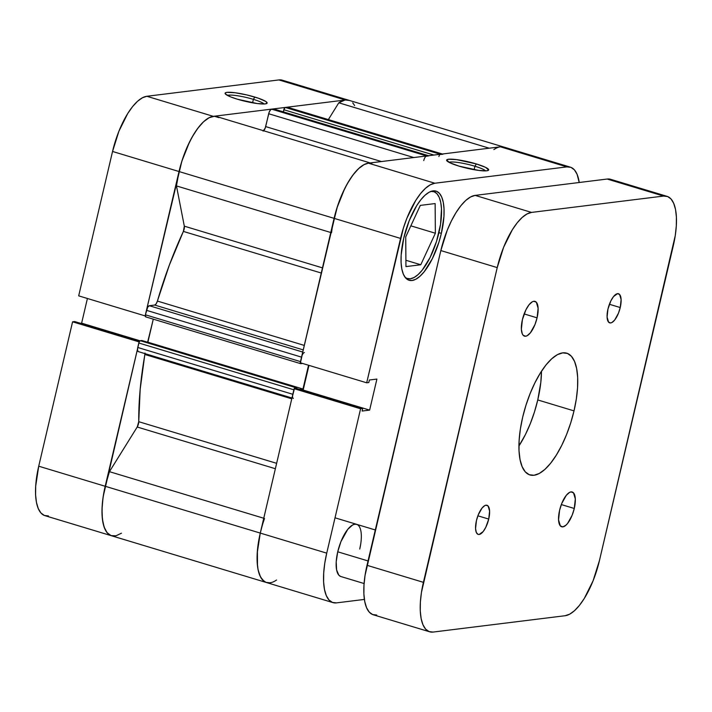<?xml version="1.0" encoding="UTF-8"?>
<svg xmlns="http://www.w3.org/2000/svg" width="712" height="712" viewBox="0 0 712 712"><rect width="100%" height="100%" fill="white"/><g stroke="black" fill="none" stroke-linecap="round" stroke-linejoin="round"><path stroke-width="1.07" d="M264.081 104.005A19.304 2.946 13.2 0 0 253.383 99.36L254.816 97.063A21.582 3.284 -166.8 0 1 266.751 103.498A21.582 3.284 -166.8 0 1 237.399 99.217L257.174 103.543L265.238 103.916L267.116 103.062L265.798 101.46L258.385 98.212L246.833 94.936L235.04 92.738L226.977 92.364L225.642 92.685L225.357 93.939L230.733 96.93L237.399 99.217A21.582 3.284 -166.8 0 1 225.232 93.761A21.582 3.284 -166.8 0 1 233.696 92.578A21.582 3.284 -166.8 0 1 254.816 97.063L253.383 99.36A19.304 2.946 -166.8 0 1 264.081 104.005M252.573 102.831L253.383 99.36L252.573 102.831M282.949 80.411L278.89 79.931L146.859 96.28L142.329 97.82L137.496 101.318L132.557 106.64L127.697 113.573L118.931 131.177L112.549 151.46L179.015 171.53L145.141 315.914L78.685 295.854L112.549 151.46L78.685 295.854L145.141 315.914L181.836 161.241L189.552 141.928L194.154 133.633L199.022 126.7L203.961 121.387L208.794 117.889L213.324 116.35L345.356 100L349.414 100.472M266.181 582.443L264.045 581.303L260.539 577.005L258.189 570.223L257.486 566.013L257.397 550.768L260.272 533.083A54.513 20.559 106.8 0 0 266.519 582.549A54.513 20.559 -73.2 0 1 260.272 533.083L326.728 553.153A54.513 20.559 -73.2 0 0 332.985 602.619A54.513 20.559 -73.2 0 0 336.438 602.886L364.393 599.424L336.438 602.886L332.379 602.405L328.953 599.931L326.283 595.552L324.476 589.447L323.604 581.837L323.702 573.018L324.752 563.334L326.728 553.153L360.601 408.768L362.711 408.501L296.245 388.44L294.136 388.699L260.272 533.083L326.728 553.153L360.601 408.768L294.136 388.699L260.272 533.083L105.189 486.269L38.724 466.2L72.588 321.815L74.698 321.557L139.605 341.146L74.698 321.557L72.588 321.815L38.724 466.2A54.513 20.559 106.8 0 0 44.981 515.666L111.437 535.736A54.513 20.559 -73.2 0 1 105.189 486.269A54.513 20.559 106.8 0 0 111.437 535.736A54.513 20.559 -73.2 0 0 114.89 536.003L110.832 535.522L107.405 533.048L104.735 528.669L102.937 522.563L102.065 514.954L102.154 506.134L103.213 496.451L139.187 341.867L105.189 486.269L38.724 466.2L35.698 486.065L35.6 494.884L36.472 502.494L38.279 508.608L40.94 512.987L44.375 515.461L48.425 515.933M87.416 298.488L81.622 323.159L80.483 323.301L81.622 323.159L139.997 340.781L81.622 323.159L87.416 298.488M493.87 149.609A54.513 20.559 -73.2 0 1 503.891 147.081L282.344 80.198A54.513 20.559 106.8 0 0 278.89 79.931L345.356 100L213.324 116.35L146.859 96.28L278.89 79.931L345.356 100A54.513 20.559 -73.2 0 1 348.809 100.267A54.513 20.559 106.8 0 0 338.796 102.795L345.053 100.036L347.892 100.045M72.588 321.815L139.054 341.885L72.588 321.815M112.549 151.46L179.015 171.53A54.513 20.559 -73.2 0 1 213.324 116.35L146.859 96.28A54.513 20.559 106.8 0 0 112.549 151.46M227.395 95.399A19.304 2.946 -166.8 0 1 253.383 99.36A19.304 2.946 13.2 0 0 227.395 95.399M474.931 166.243A19.304 2.946 13.2 0 0 448.943 162.283A19.304 2.946 -166.8 0 1 474.931 166.243L474.112 169.714L474.931 166.243A19.304 2.946 -166.8 0 1 485.628 170.889A19.304 2.946 13.2 0 0 474.931 166.243L476.364 163.947L474.931 166.243M458.937 166.101A21.582 3.284 -166.8 0 1 446.771 160.645A21.582 3.284 -166.8 0 1 455.244 159.461A21.582 3.284 -166.8 0 1 476.364 163.947L456.579 159.621L448.515 159.248L446.638 160.102L449.779 162.71L458.937 166.101L478.722 170.426L486.786 170.8L488.663 169.945L485.522 167.338L476.364 163.947A21.582 3.284 -166.8 0 1 488.29 170.382A21.582 3.284 -166.8 0 1 458.937 166.101M364.099 583.537L340.861 576.524A27.261 10.28 -73.2 0 1 337.737 551.791L336.215 561.723L336.607 569.938L338.841 575.18L340.558 576.417M431.161 191.332A45.434 17.133 -73.2 0 1 433.679 191.59A45.434 17.133 -73.2 0 1 438.886 232.806A45.434 17.133 -73.2 0 1 407.415 278.57A45.434 17.133 -73.2 0 1 405.181 277.395L406.908 278.392L410.29 278.793L414.064 277.511L418.086 274.601L422.207 270.168L430.093 257.477L436.527 241.377L440.532 224.325L441.493 208.901L440.764 202.564L439.26 197.473L437.035 193.824L434.178 191.759L430.796 191.368M441.36 233.358A46.565 17.56 -73.2 0 1 409.097 280.27A46.565 17.56 -73.2 0 1 403.766 238.013L401.168 254.985L401.087 262.514L401.835 269.02L403.375 274.236L405.653 277.974L408.581 280.083L412.052 280.492L415.915 279.175L420.044 276.194L424.263 271.646L432.353 258.643L438.948 242.142L441.36 233.358L443.95 216.386L444.03 208.856L443.282 202.359L441.743 197.135L439.464 193.397L436.536 191.288L433.065 190.878L429.202 192.195L425.073 195.186L420.854 199.725L416.698 205.652L409.213 220.693L403.766 238.013A46.565 17.56 -73.2 0 1 436.02 191.11A46.565 17.56 -73.2 0 1 441.36 233.358L438.93 232.628L441.36 233.358M121.449 533.199L115.976 535.807L111.099 535.62L107.076 532.665L104.13 527.085L102.412 519.19L102.012 509.392L102.955 498.222L105.189 486.269L260.272 533.083L257.237 552.948L257.139 561.768L258.011 569.378L259.818 575.492L262.488 579.871L265.914 582.345L269.973 582.817M504.488 147.295L500.438 146.814L368.398 163.164L363.868 164.703L359.044 168.201L354.104 173.523L349.236 180.456L344.635 188.742L336.91 208.064L300.224 362.737L366.689 382.798L403.375 228.125L406.935 218.13L415.701 200.526L420.561 193.584L425.509 188.271L430.333 184.773L434.863 183.233L566.894 166.884L570.953 167.356L574.379 169.83L577.049 174.209L579.221 182.503A54.513 20.559 -73.2 0 0 570.348 167.151L503.891 147.081A54.513 20.559 106.8 0 0 500.438 146.814L566.894 166.884L434.863 183.233L368.398 163.164L500.438 146.814L566.894 166.884A54.513 20.559 -73.2 0 1 570.348 167.151M308.955 365.372L303.17 390.043L302.03 390.185L303.17 390.043L369.635 410.112L376.906 379.069L369.394 380.003L368.798 382.54L366.689 382.798L400.553 238.413L334.088 218.344L300.224 362.737L366.689 382.798L368.798 382.54L369.394 380.003L376.906 379.069L369.635 410.112L362.114 411.038L369.635 410.112L303.17 390.043L308.955 365.372M362.711 408.501L362.114 411.038L362.711 408.501L360.601 408.768L294.136 388.699L296.245 388.44L362.711 408.501M356.917 524.433L354.887 524.201L352.627 524.966L347.741 529.372L340.923 541.645L337.737 551.791A27.261 10.28 -73.2 0 1 356.614 524.335A27.261 10.28 -73.2 0 1 359.738 549.068L360.726 543.977M434.863 183.233L368.398 163.164A54.513 20.559 106.8 0 0 334.088 218.344L400.553 238.413A54.513 20.559 -73.2 0 1 434.863 183.233M405.956 266.6L420.783 264.757L405.911 260.272L420.783 264.757L435.37 233.242L410.851 225.838L435.37 233.242L435.13 203.561L420.311 205.394L405.724 236.918L405.956 266.6L420.783 264.757L435.37 233.242L435.13 203.561L420.311 205.394L405.724 236.918L405.956 266.6M276.532 580.022A54.513 20.559 -73.2 0 1 266.519 582.549L332.985 602.619M176.469 185.921L330.768 232.504L176.469 185.921L179.015 171.53A54.513 20.559 106.8 0 0 176.469 185.921L184.319 226.167L176.469 185.921M331.552 232.735A54.513 20.559 -73.2 0 1 334.088 218.344L179.015 171.53L182.414 159.426L186.82 147.829L191.973 137.345L197.607 128.534L203.427 121.877L209.114 117.711L214.374 116.279L218.922 117.64M144.99 353.633A4.539 1.718 106.8 0 1 144.883 354.487L291.76 398.827L144.883 354.487A197.625 74.529 106.8 0 0 138.742 421.691L276.63 463.325L138.742 421.691L140.166 389.393L145.017 353.036M157.405 301.069L304.291 345.418L157.405 301.069L169.278 265.273L183.376 231.409A197.625 74.529 106.8 0 0 157.405 301.069L156.159 303.837L154.709 305.056L303.241 349.895L154.709 305.056A4.539 1.718 106.8 0 0 157.405 301.069M321.263 273.034L183.376 231.409L184.319 226.167L322.474 267.872L184.319 226.167A4.539 1.718 106.8 0 1 183.376 231.409L321.263 273.034M300.357 362.773A2.269 0.854 -73.2 0 0 300.749 363.681A2.269 0.854 -73.2 0 0 300.891 363.69L302.555 363.44L300.891 363.69L300.393 363.129L302.066 355.448M332.593 225.642L337.497 206.249L341.893 194.643L347.055 184.159L352.689 175.357L358.51 168.691L364.197 164.534L368.433 163.164M425.847 156.373L428.82 155.848M439.945 154.468L442.837 154.273M500.136 146.859L502.975 146.868M271.058 582.621L268.522 582.879M264.526 518.478A54.513 20.559 -73.2 0 0 260.272 533.083L262.203 525.741M292.57 395.952L294.501 388.236L296.957 387.31L296.664 388.565L296.957 387.31L141.875 340.496L296.957 387.31L295.302 387.515L140.22 340.692L141.875 340.496L140.22 340.692L295.302 387.515A2.269 0.854 -73.2 0 0 294.261 388.681M299.53 389.428L302.965 389.01L308.536 365.247L302.965 389.01L147.882 342.187L153.285 319.163L147.607 342.223L302.965 389.01L299.53 389.428M300.491 361.616L145.408 314.802A2.269 0.854 106.8 0 0 145.666 316.858A2.269 0.854 106.8 0 0 145.809 316.876L145.408 314.802L147.722 307.166L149.315 305.724L154.709 305.056L149.315 305.724A4.539 1.718 106.8 0 0 146.458 310.316L301.541 357.139L300.491 361.616L145.408 314.802L146.458 310.316L301.541 357.139A4.539 1.718 -73.2 0 1 304.398 352.538M263.075 131.115L265.193 128.133L269.216 112.042L270.765 109.559L273.737 109.025M438.904 156.56A2.269 0.854 -73.2 0 1 440.327 154.255L285.254 107.441L287.132 107.209L442.214 154.023L440.327 154.255L285.254 107.441A2.269 0.854 106.8 0 0 283.821 109.737L433.92 155.056L283.821 109.737L283.323 111.864L284.862 107.645L287.755 107.45M328.357 119.589L338.796 102.795L489.215 148.203L338.796 102.795L328.357 119.589M352.734 102.831L354.647 105.554M105.189 486.269L109.443 471.664L137.211 427.013L138.742 421.691A4.539 1.718 106.8 0 1 137.211 427.013L275.366 468.719L137.211 427.013L109.443 471.664A54.513 20.559 106.8 0 0 105.189 486.269M138.555 351.621L137.923 351.372L137.487 349.129L139.062 342.152L140.22 340.692A2.269 0.854 106.8 0 0 138.796 342.997L137.745 347.474L292.819 394.297L293.869 389.811L138.796 342.997L293.869 389.811M370.222 162.941L216.777 116.617A54.513 20.559 106.8 0 0 179.015 171.53L334.088 218.344A54.513 20.559 -73.2 0 1 371.851 163.431M263.752 518.247L109.443 471.664L263.752 518.247M423.765 160.556A4.539 1.718 -73.2 0 1 426.622 155.955L271.548 109.141L426.622 155.955L428.499 155.723L273.426 108.9L271.548 109.141A4.539 1.718 106.8 0 0 268.682 113.733L413.797 157.548L268.682 113.733L265.665 126.594L381.454 161.553L265.665 126.594A4.539 1.718 106.8 0 1 263.609 130.75M442.214 154.023A4.539 1.718 -73.2 0 1 442.499 154.05L287.417 107.227A4.539 1.718 106.8 0 0 287.132 107.209L442.214 154.023M428.499 155.723A2.269 0.854 -73.2 0 1 428.651 155.732L273.568 108.918A2.269 0.854 106.8 0 0 273.426 108.9L428.499 155.723M302.733 352.04L149.315 305.724L302.733 352.04M293.344 398.417A4.539 1.718 -73.2 0 1 292.819 394.297L137.745 347.474A4.539 1.718 106.8 0 0 138.261 351.595L291.956 397.999M337.737 551.791L368.042 560.94L337.737 551.791M537.079 317.837A18.174 6.853 -73.2 0 1 524.495 336.144A18.174 6.853 -73.2 0 1 522.412 319.652L521.362 329.22L522.261 333.795L523.151 335.254L525.643 336.233L527.156 335.717L530.404 332.78L534.952 324.601L537.079 317.837L538.121 308.278L536.341 302.244L533.849 301.265L532.336 301.772L529.078 304.718L525.919 309.791L522.412 319.652A18.174 6.853 -73.2 0 1 534.997 301.354A18.174 6.853 -73.2 0 1 537.079 317.837L524.139 313.93L537.079 317.837M574.273 508.475A18.174 6.853 -73.2 0 1 561.679 526.782A18.174 6.853 -73.2 0 1 559.596 510.29L558.555 519.858L560.335 525.892L562.836 526.871L565.951 525.189L567.597 523.418L572.145 515.239L574.273 508.475L575.314 498.916L573.534 492.882L571.033 491.903L569.529 492.41L566.271 495.356L561.723 503.535L559.596 510.29A18.174 6.853 -73.2 0 1 572.19 491.992A18.174 6.853 -73.2 0 1 574.273 508.475L561.332 504.568L574.273 508.475M488.726 519.075A15.219 5.74 -73.2 0 1 478.179 534.401A15.219 5.74 -73.2 0 1 476.435 520.597L475.563 528.598L476.31 532.434L478.01 534.347L479.149 534.472L483.137 531.588L485.78 527.334L488.726 519.075L489.598 511.065L488.103 506.009L486.011 505.191L484.747 505.618L482.024 508.074L478.215 514.927L476.435 520.597A15.219 5.74 -73.2 0 1 486.981 505.262A15.219 5.74 -73.2 0 1 488.726 519.075L477.886 515.799L488.726 519.075M620.241 307.54A15.219 5.74 -73.2 0 1 609.703 322.874A15.219 5.74 -73.2 0 1 607.959 309.061L607.087 317.071L608.573 322.127L610.665 322.945L611.928 322.518L614.652 320.053L618.461 313.2L620.241 307.54L621.113 299.538L619.627 294.483L617.535 293.656L613.539 296.548L610.896 300.802L607.959 309.061A15.219 5.74 -73.2 0 1 618.497 293.736A15.219 5.74 -73.2 0 1 620.241 307.54L609.401 304.273L620.241 307.54M574.014 410.886A63.599 23.985 -73.2 0 1 529.959 474.957A63.599 23.985 -73.2 0 1 522.661 417.25A63.599 23.985 -73.2 0 1 566.725 353.179A63.599 23.985 -73.2 0 1 574.014 410.886L537.765 399.939L574.014 410.886L576.319 399.014L577.548 387.711L577.663 377.422L576.64 368.549L574.539 361.42L571.424 356.312L567.428 353.428L562.694 352.867L557.407 354.665L551.773 358.741L546.015 364.945L540.337 373.043L534.97 382.709L530.111 393.585L525.963 405.244L522.661 417.25L520.356 429.122L519.128 440.425L519.021 450.714L520.036 459.587L522.145 466.716L525.251 471.825L529.256 474.708L533.982 475.269L539.269 473.471L544.903 469.395L550.67 463.183L556.339 455.093L561.715 445.427L566.565 434.551L570.721 422.892L574.014 410.886M518.932 445.97A63.599 23.985 106.8 0 0 537.765 399.939L534.463 411.945L530.315 423.604L525.456 434.48L518.932 445.97M611.234 179.522L607.176 179.041L475.144 195.391L470.614 196.93L465.782 200.428L460.842 205.741L455.983 212.683L451.381 220.969L447.216 230.287L440.835 250.571L365.034 575.492L363.983 585.175L363.885 593.995L364.758 601.604L366.564 607.719L369.234 612.089L372.661 614.563L376.719 615.043M541.494 371.219L540.817 382.317L537.765 399.939A63.599 23.985 106.8 0 0 541.494 371.219M497.225 267.596L503.607 247.313L512.373 229.709L517.232 222.767L522.181 217.454L527.005 213.956L531.535 212.416L663.575 196.067L667.625 196.539L671.06 199.013L673.721 203.392L675.528 209.506L676.4 217.115L676.302 225.935L675.252 235.619L599.451 560.54L593.069 580.823L584.303 598.427L579.443 605.36L574.504 610.682L569.671 614.18L565.141 615.72L433.11 632.069L429.051 631.588L425.625 629.114L422.955 624.744L421.148 618.63L420.276 611.021L420.374 602.201L421.424 592.518L497.225 267.596L440.835 250.571L367.009 565.31L423.409 582.336L497.225 267.596A54.513 20.559 -73.2 0 1 531.535 212.416L475.144 195.391L607.176 179.041L663.575 196.067L531.535 212.416L475.144 195.391A54.513 20.559 106.8 0 0 440.835 250.571L497.225 267.596M429.656 631.802L373.266 614.776A54.513 20.559 106.8 0 1 367.009 565.31L423.409 582.336A54.513 20.559 -73.2 0 0 429.656 631.802A54.513 20.559 -73.2 0 0 433.11 632.069L565.141 615.72A54.513 20.559 -73.2 0 0 599.451 560.54L673.276 245.8A54.513 20.559 -73.2 0 0 667.019 196.334L610.629 179.308A54.513 20.559 106.8 0 0 607.176 179.041L663.575 196.067A54.513 20.559 -73.2 0 1 667.019 196.334M431.997 191.083L433.679 191.59M405.742 278.063L407.38 278.561M111.437 535.736L266.519 582.549M300.749 363.681L145.666 316.858M375.304 529.968L335.023 517.811"/></g></svg>
